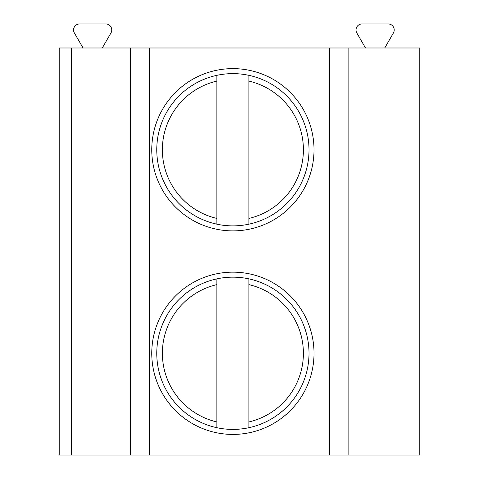 <?xml version="1.0" encoding="UTF-8"?>
<svg xmlns="http://www.w3.org/2000/svg" width="479" height="479" viewBox="0 0 479 479"><rect width="100%" height="100%" fill="white"/><g stroke="black" fill="none" stroke-linecap="round" stroke-linejoin="round"><path stroke-width="0.72" d="M71.646 455.05L59.204 455.05L59.204 47.99L71.646 47.99L71.646 455.05L130.396 455.05L130.396 47.99L71.646 47.99M348.856 455.05L348.856 47.99L419.796 47.99L419.796 455.05L130.396 455.05M348.856 47.99L130.396 47.99M314.02 149.753A81.131 81.131 0 0 0 232.89 68.623A81.131 81.131 0 0 0 151.759 149.753A81.131 81.131 0 0 0 232.89 230.884A81.131 81.131 0 0 0 314.02 149.753M314.02 353.286A81.131 81.131 0 0 0 232.89 272.156A81.131 81.131 0 0 0 151.759 353.286A81.131 81.131 0 0 0 232.89 434.417A81.131 81.131 0 0 0 314.02 353.286M83.047 47.99L74.371 32.967A6.011 6.011 0 0 1 79.574 23.95L105.745 23.95A6.011 6.011 0 0 1 110.954 32.967L102.278 47.99M365.507 47.99L356.831 32.967A6.011 6.011 0 0 1 362.034 23.95L388.206 23.95A6.011 6.011 0 0 1 393.409 32.967L384.739 47.99M309.015 149.753A76.125 76.125 0 0 0 232.89 73.628A76.125 76.125 0 0 0 156.765 149.753A76.125 76.125 0 0 0 232.89 225.878A76.125 76.125 0 0 0 309.015 149.753M216.861 224.172L216.861 75.335M248.912 224.172L248.912 75.335M309.015 353.286A76.125 76.125 0 0 0 232.89 277.161A76.125 76.125 0 0 0 156.765 353.286A76.125 76.125 0 0 0 232.89 429.406A76.125 76.125 0 0 0 309.015 353.286M216.861 427.705L216.861 278.868M248.912 278.868L248.912 427.705M329.42 455.05L329.42 47.99M149.556 455.05L149.556 47.99M216.861 81.083A70.515 70.515 0 0 0 216.861 218.424M248.912 218.424A70.515 70.515 0 0 0 248.912 81.083M216.861 284.616A70.515 70.515 0 0 0 216.861 421.951M248.912 421.951A70.515 70.515 0 0 0 248.912 284.616"/></g></svg>
